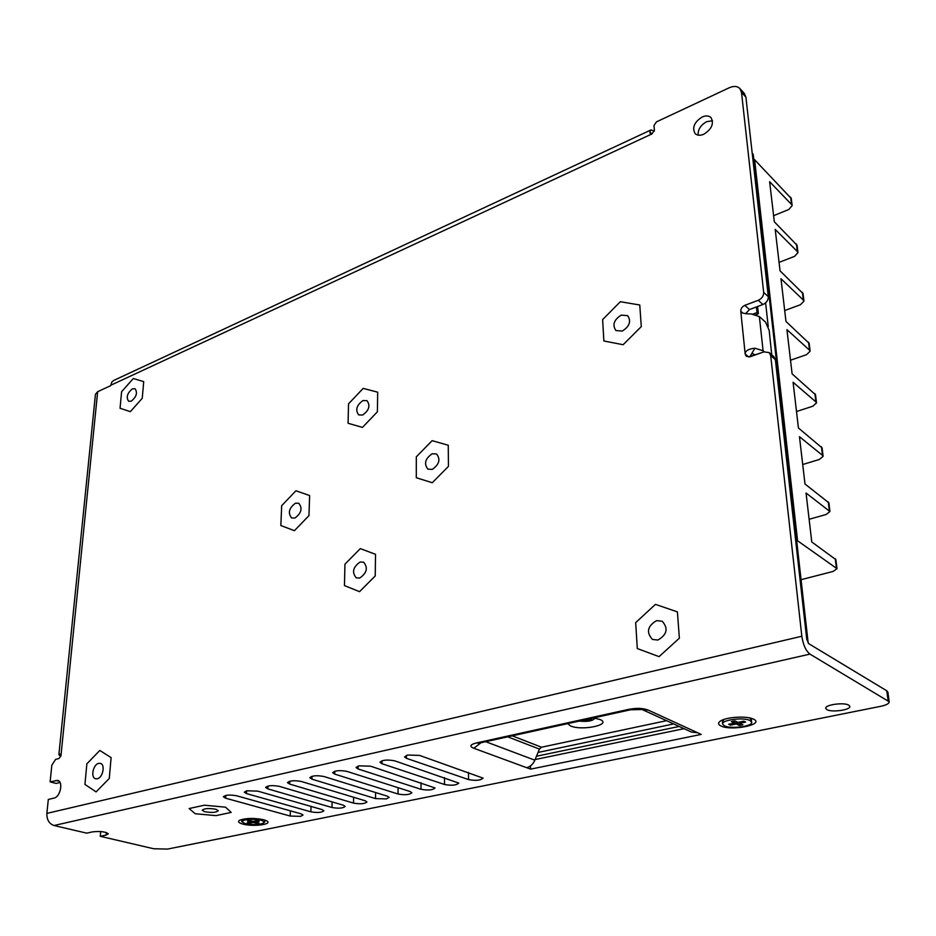 <?xml version="1.0" encoding="UTF-8"?>
<svg xmlns="http://www.w3.org/2000/svg" width="936" height="936" viewBox="0 0 936 936"><rect width="100%" height="100%" fill="white"/><g stroke="black" fill="none" stroke-linecap="round" stroke-linejoin="round"><path stroke-width="1.4" d="M58.898 754.521L95.437 394.325L97.66 391.704L60.98 755.563L59.073 758.476L55.622 759.388L51.831 765.203L50.123 781.876L57.658 780.402C63.531 781.408 60.43 796.969 54.101 798.057L48.309 799.461L46.87 813.407C46.73 819.702 49.105 823.75 53.984 825.517L86.685 833.145L92.5 831.87C100.328 831.051 105.581 831.694 108.272 833.812L106.096 835.064L106.318 832.513M97.66 391.704L110.647 385.679L111.969 381.806L113.829 380.402L650.731 130.057M763.682 292.383L768.304 296.654C768.316 300.199 766.525 302.819 762.91 304.528L749.479 309.547L744.799 305.358L758.277 300.292C761.892 298.572 763.694 295.94 763.682 292.383L741.499 92.348L739.873 88.534C737.322 86.065 733.801 85.796 729.308 87.738L656.417 121.891L654.018 125.506L654.393 130.303L651.982 133.918L650.157 133.45L649.818 131.192L651.047 129.917L654.322 131.11M744.799 305.358C742.119 306.634 740.774 308.599 740.774 311.255L741.312 312.343C742.821 313.396 746.132 313.934 751.245 313.946L759.377 316.59L763.097 350.766L754.884 348.204C748.461 348.906 745.22 350.836 745.173 354.019L740.774 311.255L742.938 313.174M106.096 835.064L100.281 836.304L153.633 848.741L167.439 849.092L880.764 706.306C886.404 705.077 889.212 703.556 889.177 701.743L809.956 654.112C805.873 650.894 803.17 644.939 801.824 636.246L770.691 355.551L769.205 352.591L763.893 351.877L750.157 356.745L746.296 356.253L745.173 354.019L748.73 357.025M295.46 503.217C288.967 508.061 287.691 512.975 291.646 517.971L294.91 518.029C301.415 513.22 302.714 508.295 298.795 503.275L295.46 503.217C288.967 508.061 287.691 512.975 291.646 517.971L294.91 518.029C301.415 513.22 302.714 508.295 298.795 503.275L295.46 503.217M362.946 400.561C356.522 405.253 355.118 410.05 358.734 414.94L362.688 415.034C369.123 410.377 370.551 405.58 366.97 400.655L362.946 400.561C356.522 405.253 355.118 410.05 358.734 414.94L362.688 415.034C369.123 410.377 370.551 405.58 366.97 400.655L362.946 400.561M432.175 453.773C425.155 458.663 423.727 463.788 427.916 469.17L432.233 469.381C439.265 464.537 440.716 459.4 436.574 453.983L432.175 453.773C425.155 458.663 423.727 463.788 427.916 469.17L432.233 469.381C439.265 464.537 440.716 459.4 436.574 453.983L432.175 453.773M360.067 562.045C352.942 567.122 351.69 572.411 356.312 577.898L359.787 578.015C366.924 572.972 368.199 567.696 363.624 562.173L360.067 562.045C352.942 567.122 351.69 572.411 356.312 577.898L359.787 578.015C366.924 572.972 368.199 567.696 363.624 562.173L360.067 562.045M131.286 401.158C136.481 396.852 137.744 392.71 135.053 388.732L132.386 388.849C127.202 393.167 125.951 397.309 128.665 401.275L131.286 401.158M97.274 778.752C102.901 777.757 105.557 764.361 100.351 763.378L98.666 763.378C93.05 764.431 90.406 777.781 95.636 778.764L97.274 778.752M657.914 640.037C667.064 634.643 668.503 628.384 662.208 621.247L656.581 620.638C647.431 626.102 646.062 632.385 652.462 639.452L657.914 640.037M622.253 331.075C629.577 326.43 631.379 321.294 627.682 315.666L621.223 315.116C613.911 319.796 612.132 324.944 615.9 330.537L622.253 331.075M702.164 116.988C705.884 115.397 708.845 115.619 711.021 117.643C714.145 123.611 711.746 129.133 703.825 134.222C700.163 135.767 697.25 135.544 695.109 133.591C691.903 127.67 694.255 122.136 702.164 116.988M698.127 135.135C697.858 129.531 700.713 125.038 706.692 121.668L712.507 120.756M50.123 781.876L56.172 783.444L60.033 782.473M887.913 692.242L886.778 690.791L808.774 643.699L806.75 639.241L775.371 359.611L770.691 355.551M769.205 352.591L773.885 356.651L775.371 359.611M749.479 309.547L745.653 313.618M768.304 296.654L745.922 97.192L741.499 92.348M739.873 88.534L744.284 93.389L745.922 97.192M749.876 356.838L754.884 348.204M60.805 756.405L58.874 754.732L60.618 754.393M60.98 755.563L59.834 753.948L59.026 754.229M754.931 354.756L751.982 353.352M771.732 354.791L769.181 330.42L765.519 322.089L759.377 316.59M763.097 350.766L764.244 351.76M684.04 728.676L535.123 759.552M848.753 705.159C843.991 702.047 824.37 704.855 825.763 708.412L826.874 709.605C831.706 712.659 851.128 709.909 849.818 706.317L848.753 705.159M215.888 809.266L218.287 810.681C216.345 812.542 211.793 812.881 204.633 811.699L202.188 810.272C204.153 808.412 208.716 808.072 215.888 809.266C208.716 808.072 204.153 808.412 202.188 810.272L204.633 811.699C211.793 812.881 216.345 812.542 218.287 810.681L215.888 809.266M263.753 819.749L266.467 820.743C273.792 824.253 253.282 827.073 242.763 824.054C238.575 822.861 237.533 821.597 239.628 820.252C246.028 818.017 254.065 817.853 263.753 819.749M697.566 732.724L648.309 710.131L642.154 709.547L691.482 732.069L697.566 732.724L701.251 734.409L530.595 769.135L526.629 767.672C530.279 766.771 533.029 764.279 534.854 760.184L539.44 749.104L541.511 747.22L666.549 720.685M648.309 710.131C643.126 708.072 636.48 707.838 628.384 709.429L630.583 709.769L478.893 743.184L476.541 742.927C470.083 744.541 469.182 746.308 473.815 748.25L481.081 742.704M753.562 719.176C765.203 724.522 731.121 731.379 720.802 725.891C717.924 724.429 717.842 722.803 720.533 721.001C726.172 717.105 745.688 715.747 752.696 718.789L753.562 719.176M406.411 758.312L468.562 779.583C475.839 780.905 480.671 780.413 483.058 778.12L419.55 755.41L407.651 755.024L404.527 756.92L406.411 758.312L406.423 755.364M380.039 762.138L380.028 762.302C382.344 759.927 387.27 759.447 394.805 760.863L458.792 783.093C456.464 785.316 451.714 785.784 444.53 784.497L381.97 763.706L382.005 760.769M380.028 762.302L381.97 763.706M356.101 767.403L358.968 765.835L370.633 766.198L435.053 787.96C432.806 790.113 428.126 790.557 421.024 789.305L358.09 768.971L358.137 766.058M356.101 767.567L358.09 768.971M332.725 772.563L332.713 772.715C334.901 770.503 339.674 770.071 347.022 771.416L410.12 791.54L411.84 792.722C409.652 794.804 405.054 795.226 398.034 794.009L334.76 774.119L334.831 771.217M332.713 772.715L334.76 774.119M309.863 777.594L309.863 777.746C311.992 775.605 316.684 775.195 323.938 776.506L387.364 796.185L389.13 797.378L386.357 798.911L375.535 798.607L311.957 779.15L312.039 776.272M309.863 777.746L311.957 779.15M287.516 782.519L287.516 782.672C289.587 780.601 294.208 780.203 301.38 781.49L365.099 800.736L366.912 801.93C364.841 803.884 360.372 804.27 353.515 803.111L289.657 784.075L289.762 781.221M287.516 782.672L289.657 784.075M265.672 787.34L265.66 787.492C267.673 785.48 272.224 785.105 279.314 786.357L343.301 805.194L345.162 806.387C343.138 808.283 338.75 808.657 331.964 807.511L267.848 788.884L267.977 786.053M265.66 787.492L267.848 788.884M246.636 790.791L257.739 791.119L321.961 809.558L323.868 810.751C321.902 812.588 317.573 812.939 310.869 811.828L246.484 793.576L246.613 790.791L244.284 792.195L246.484 793.576M223.376 796.665L223.365 796.805C225.284 794.933 229.706 794.582 236.621 795.775L301.064 813.829L303.018 815.022L300.631 816.344L290.207 816.052L225.658 798.197L225.81 795.424M223.365 796.805L225.658 798.197M100.281 836.304L100.702 831.542M530.595 769.135L530.501 765.905M593.611 717.912L599.941 719.48C612.659 724.604 581.993 731.18 570.515 725.927L567.672 723.622M594.91 718.111C593.131 720.907 587.89 721.902 579.185 721.094M761.377 352.767L749.888 356.546M756.428 306.95L757.037 312.565L752.918 314.098M757.575 306.517L758.359 313.759L755.808 314.707M757.037 312.565L758.359 313.759M752.205 153.165L753.176 154.194L808.201 643.149M765.601 302.866L768.245 326.629M679.185 726.453L536.492 756.23M673.651 723.926L538.071 752.439M261.436 820.217C251.199 818.555 244.635 819.035 241.734 821.679L245.021 823.586C255.236 825.236 261.776 824.745 264.642 822.1L261.436 820.217M259.026 822.931L255.411 821.972L259.143 821.2L256.967 820.626L253.223 821.387L249.584 820.416L247.338 820.884L250.988 821.855L247.268 822.615L249.444 823.189L253.165 822.428L256.792 823.387L259.026 822.931M255.411 821.972L255.458 820.942L256.99 820.626M256.792 823.387L256.862 822.358M253.165 822.428L253.211 821.41L256.838 822.37M249.444 823.189L249.502 822.171L253.211 821.41M250.988 821.855L251.035 820.825L249.549 820.427M749.338 717.853L751.433 719.901M722.639 723.902L722.452 721.668L724.148 719.386M750.017 720.544C743.687 716.964 721.094 719.971 722.662 724.125L724.382 725.798C730.794 729.284 753.094 726.348 751.643 722.159L750.017 720.544M742.88 724.768L739.803 723.271L745.653 722.077L743.804 721.165L737.954 722.37L734.842 720.86L731.344 721.586L734.456 723.083L728.653 724.277L730.513 725.178L736.316 723.984L739.393 725.482L742.88 724.768M739.803 723.271L739.697 722.019L743.816 721.176M739.393 725.482L739.288 724.242L741.043 723.879M736.316 723.984L736.199 722.744L739.288 724.242M730.513 725.178L730.408 723.926L736.199 722.744M734.456 723.083L734.339 721.843L733.075 721.223M584.392 719.948L586.743 720.895L591.88 719.725L589.61 718.789M586.743 720.895L586.685 719.714L589.984 718.953M216.029 815.63L195.203 813.735L189.119 808.54L204.305 805.206L225.529 807.183L231.169 812.413L216.029 815.63M348.52 403.861L363.168 388.393L377.676 392.172L377.407 411.781L362.466 427.401L348.087 423.259L348.52 403.861M416.309 456.826L432.128 440.669L448.262 445.243L448.438 466.385L432.28 482.719L416.286 477.734L416.309 456.826M344.939 564.186L360.301 548.625L375.523 554.311L375.231 575.968L359.541 591.669L344.46 585.585L344.939 564.186M281.678 505.697L295.928 490.768L309.64 495.542L308.962 515.619L294.43 530.689L280.847 525.541L281.678 505.697M637.299 648.554L659.061 656.639L679.372 638.2L677.395 611.875L655.457 604.375L635.673 622.615L637.299 648.554M603.872 340.985L623.13 344.717L641.289 326.617L639.768 304.996L620.357 301.72L602.62 319.609L603.872 340.985M84.942 784.415L96.092 791.891L109.29 778.424L111.103 757.587L99.824 750.461L86.861 763.823L84.942 784.415M120.054 408.26L130.338 411.664L142.26 398.291L143.699 381.631L133.321 378.495L121.598 391.751L120.054 408.26M773.604 215.701L788.802 209.488L792.148 205.627L791.552 204.493L769.626 181.689L774.318 221.785L797.051 245.279M779.056 262.384L794.535 256.382L797.952 252.638L797.355 251.538L775.207 229.425L780.051 270.832L803.006 293.53M784.696 310.541L800.444 304.738L803.954 301.135L803.345 300.07L780.975 278.717L785.983 321.493L809.16 343.325M790.51 360.231L806.551 354.662L810.131 351.187L809.523 350.169L786.93 329.636L792.102 373.85L815.513 394.758M796.513 411.524L812.857 406.201L816.52 402.889L815.911 401.918L793.084 382.274L798.431 427.986L822.077 447.888M802.714 464.513L819.363 459.459L823.118 456.312L822.51 455.376L799.461 436.702L804.983 483.994L828.863 502.819M809.113 519.281L826.102 514.507L829.939 511.536L806.048 493.015L811.769 541.979L835.883 559.634M754.65 167.228L755.41 166.9L754.533 166.245M753.691 158.769L791.271 198.502M796.606 540.095L837.006 568.667L833.063 571.451L801.064 579.688M790.042 481.794L790.897 481.537L796.489 531.11L795.542 530.63M783.631 424.827L784.473 424.558L789.867 472.411L788.931 471.896M777.442 369.802L778.261 369.509L783.479 415.736L782.554 415.198M771.451 316.614L772.258 316.31L777.301 360.992L776.389 360.418M765.671 265.18L766.455 264.865L771.334 308.073L770.433 307.476M760.067 215.409L760.839 215.093L765.554 256.897L764.665 256.277M754.568 159.436L759.973 207.382L759.096 206.739M759.973 207.382L760.839 215.093L759.962 214.449M765.554 256.897L766.455 264.865L765.566 264.256M771.334 308.073L772.258 316.31L771.358 315.725M777.301 360.992L778.261 369.509L777.348 368.948M783.479 415.736L784.473 424.558L783.537 424.02M789.867 472.411L790.897 481.537L789.961 481.034M651.982 133.918L110.694 385.281M801.824 636.246L46.87 813.407M55.891 780.425L59.155 781.267M809.956 654.112L53.984 825.517M758.277 300.292L762.91 304.528M651.479 134.059L649.818 131.192M628.384 709.429L476.541 742.927M473.815 748.25L526.629 767.672M886.778 690.791L888.077 700.491M485.69 741.686L534.854 760.184M512.226 735.836L541.511 747.22M507.71 736.831L539.44 749.104M468.562 779.583L468.468 772.422M444.53 784.497L444.483 777.64M421.024 789.305L421.024 782.73M398.034 794.009L398.069 787.691M375.535 798.607L375.617 792.546M353.515 803.111L353.632 797.273M331.964 807.511L332.105 801.895M310.869 811.828L311.033 806.422M290.207 816.052L290.394 810.833M790.651 197.203L791.552 204.493M835.263 558.687L836.386 567.848M797.554 540.575L796.489 531.11M796.431 244.015L797.355 251.538M802.386 292.301L803.345 300.07M808.54 342.155L809.523 350.169M814.893 393.635L815.911 401.918M821.457 446.823L822.51 455.376M828.243 501.813L829.331 510.658M887.89 692.055L889.177 701.743M240.259 819.948L239.628 820.252M478.893 743.184L478.261 743.242M642.108 709.523L630.583 709.769M721.656 720.381L720.533 721.001M241.839 819.643L241.745 821.492M264.736 820.065L264.642 822.1M751.409 719.679L751.643 722.159M791.248 198.338L792.148 205.627M835.871 559.517L837.006 568.667M797.027 245.115L797.952 252.638M802.994 293.377L803.954 301.135M809.149 343.184L810.131 351.187M815.502 394.618L816.52 402.889M822.065 447.759L823.118 456.312M828.851 502.69L829.939 511.536"/></g></svg>
